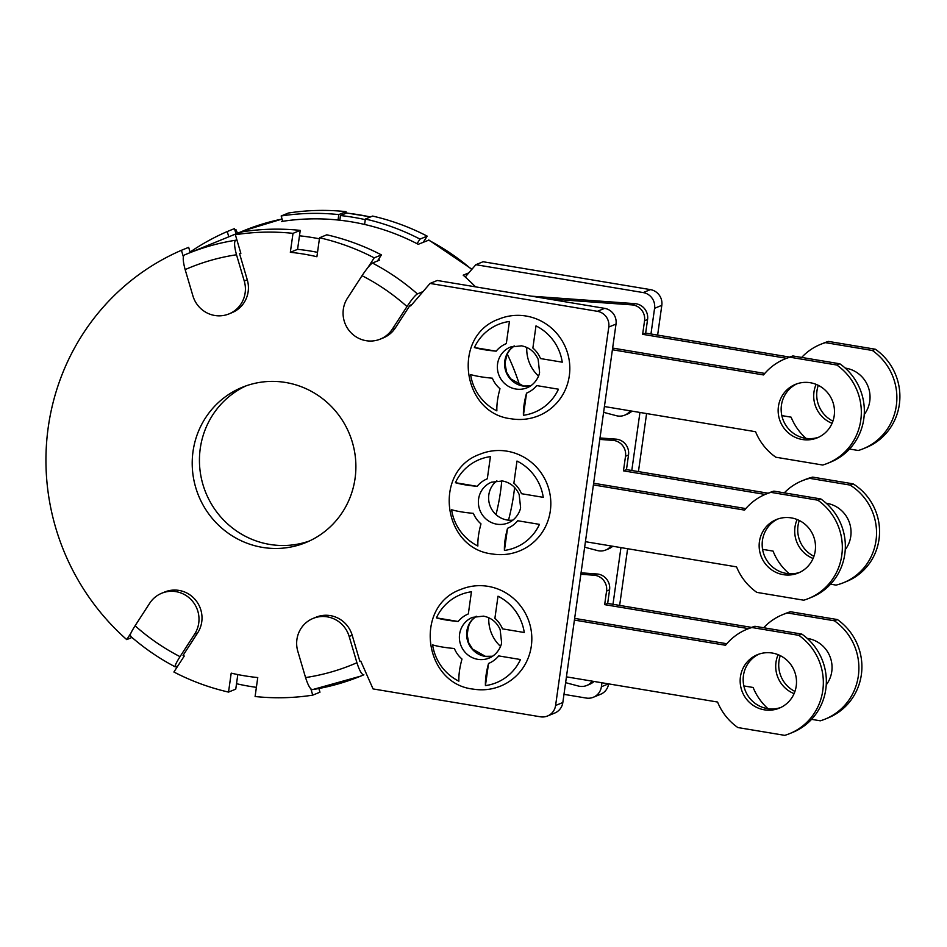 <?xml version="1.0" encoding="UTF-8"?>
<svg xmlns="http://www.w3.org/2000/svg" width="947" height="947" viewBox="0 0 947 947"><rect width="100%" height="100%" fill="white"/><g stroke="black" fill="none" stroke-linecap="round" stroke-linejoin="round"><path stroke-width="1.42" d="M786.531 358.297L642.646 334.327L644.552 320.761A13.755 13.365 -112.3 0 0 631.945 304.887L546.975 298.755M849.542 449.032L858.302 450.488A56.382 54.772 -112.3 0 0 863.226 448.748A56.382 54.772 -112.3 0 0 896.631 402.996A56.382 54.772 -112.3 0 0 872.365 350.473L825.441 342.648A56.382 54.772 -112.3 0 0 820.516 344.388A56.382 54.772 -112.3 0 0 801.659 357.433M781.843 415.615L791.112 417.165A56.382 54.772 -112.3 0 0 805.968 438.366M603.606 412.347L616.379 415.709A13.755 13.365 -112.3 0 0 630.252 410.832M864.232 414.526A28.884 28.055 -112.3 0 0 845.86 368.182A28.884 28.055 -112.3 0 0 845.233 368.087M816.125 384.364A28.884 28.055 -112.3 0 0 832.07 423.321M743.845 685.936L753.125 687.475A56.382 54.772 -112.3 0 0 767.981 708.687M565.619 682.669L578.38 686.03A13.755 13.365 -112.3 0 0 592.266 681.153M468.445 625.991L467.037 636.041M748.532 628.619L604.66 604.648L606.565 591.082A13.755 13.365 -112.3 0 0 593.958 575.208L580.854 574.261M811.555 719.341L820.315 720.809A56.382 54.772 -112.3 0 0 825.239 719.069A56.382 54.772 -112.3 0 0 858.645 673.305A56.382 54.772 -112.3 0 0 834.366 620.782L787.454 612.969A56.382 54.772 -112.3 0 0 782.53 614.71A56.382 54.772 -112.3 0 0 763.673 627.743M826.246 684.847A28.884 28.055 -112.3 0 0 807.874 638.503A28.884 28.055 -112.3 0 0 807.235 638.408M778.126 654.685A28.884 28.055 -112.3 0 0 794.071 693.642M789.597 357.078L645.665 333.095L642.646 334.327M364.607 224.451A228.274 221.787 67.7 0 1 417.035 243.675L419.995 239.106A233.767 227.126 -112.3 0 0 365.364 219.029L364.607 224.451A228.274 221.787 67.7 0 0 351.373 221.823A228.274 221.787 -112.3 0 0 338.043 220.024L338.801 214.602A233.767 227.126 -112.3 0 0 281.164 215.987L282.727 221.302A228.274 221.787 67.7 0 1 338.043 220.024M228.783 236.809L227.233 231.553A233.767 227.126 -112.3 0 0 190.063 252.08M645.665 333.095L647.57 319.53A13.755 13.365 -112.3 0 0 634.964 303.656L531.61 296.186M624.689 415.177L627.695 413.946A13.755 13.365 -112.3 0 0 631.957 411.116M768.147 493.209L631.791 470.493L639.947 412.454M631.791 470.493L626.476 469.605L628.524 455.01A13.755 13.365 -112.3 0 0 615.941 439.136L600.007 437.964M584.654 547.2L597.439 550.55A13.755 13.365 -112.3 0 0 605.737 550.018L608.755 548.787A13.755 13.365 -112.3 0 0 612.721 546.241M751.598 627.399L612.981 604.304L620.948 547.615M612.981 604.304L607.666 603.417L609.572 589.851A13.755 13.365 -112.3 0 0 596.965 573.977L581.056 572.828M586.702 685.498L589.709 684.267A13.755 13.365 -112.3 0 0 593.97 681.438M563.974 694.352L586.217 698.057A13.755 13.365 -112.3 0 0 601.392 686.753L601.949 682.763M650.968 333.983L654.578 308.308A13.755 13.365 -112.3 0 0 643.202 292.576L475.844 264.698L465.261 277.009A228.274 221.787 67.7 0 1 475.524 286.846M256.388 687.344A228.274 221.787 67.7 0 1 249.748 686.338A228.274 221.787 -112.3 0 1 236.525 683.722L237.804 674.572M507.19 353.965A228.274 221.787 67.7 0 1 519.536 384.979M468.824 272.866L463.19 275.175A228.274 221.787 67.7 0 1 465.261 277.009M471.926 269.256L428.92 240.076L418.243 244.302A228.274 221.787 67.7 0 0 417.035 243.675M367.874 267.599L374.195 257.856A233.767 227.126 -112.3 0 0 319.565 237.768L316.902 256.732A214.519 208.423 -112.3 0 0 290.338 252.304L297.571 249.345A214.519 208.423 67.7 0 1 310.912 251.121A214.519 208.423 67.7 0 1 317.517 252.34A214.519 208.423 -112.3 0 0 297.571 249.345L299.477 235.803A228.274 221.787 -112.3 0 1 312.806 237.614A228.274 221.787 67.7 0 1 319.423 238.81M377.474 260.993L378.469 259.454A228.274 221.787 67.7 0 1 379.676 260.082L372.443 263.041C370.194 264.462 366.726 268.676 362.038 275.684L347.431 298.222A27.499 26.717 -112.3 0 0 349.301 330.787A27.499 26.717 -112.3 0 0 380.315 339.109A27.499 26.717 -112.3 0 0 392.366 329.094L406.985 306.556A214.519 208.423 -112.3 0 0 362.038 275.684M423.025 291.605L417.39 293.913C415.129 295.322 411.661 299.536 406.985 306.556M514.612 487.48A228.274 221.787 67.7 0 1 508.503 520.175M363.861 674.797A228.274 221.787 -112.3 0 1 360.511 676.194L312.498 689.617A228.274 221.787 -112.3 0 0 360.511 676.194L363.861 674.797C361.801 674.761 359.493 670.748 356.924 662.734L349.171 636.467A27.499 26.717 -112.3 0 0 313.078 618.427A27.499 26.717 -112.3 0 0 297.808 651.299L305.561 677.567A214.519 208.423 -112.3 0 0 356.924 662.734M312.498 689.617C310.438 689.594 308.13 685.569 305.561 677.567M319.565 237.768L326.798 234.809A233.767 227.126 -112.3 0 1 381.428 254.897L378.469 259.454M161.748 593.224A27.499 26.717 -112.3 0 0 149.697 603.239L135.09 625.778A214.519 208.423 -112.3 0 0 180.025 656.65L194.632 634.111A27.499 26.717 -112.3 0 0 192.774 601.546A27.499 26.717 -112.3 0 0 161.748 593.224L164.766 591.993A27.499 26.717 -112.3 0 1 195.78 600.315A27.499 26.717 -112.3 0 1 197.651 632.88L183.043 655.419A214.519 208.423 -112.3 0 0 184.263 656.034L173.905 672.015A233.767 227.126 -112.3 0 0 228.535 692.091L231.198 673.139A214.519 208.423 -112.3 0 0 257.762 677.567L255.098 696.519A233.767 227.126 -112.3 0 0 312.735 695.145L319.968 692.186L318.89 688.528M228.535 692.091L235.756 689.132L236.525 683.722M190.217 252.589L188.666 247.333L181.433 250.292A233.767 227.126 -112.3 0 0 126.72 639.604L130.864 633.2M299.477 235.803L300.235 230.393A233.767 227.126 -112.3 0 0 242.598 231.766L235.365 234.726L240.858 253.334A214.519 208.423 -112.3 0 0 239.52 253.536L247.274 279.803L244.255 281.034L236.501 254.767A214.519 208.423 -112.3 0 0 185.15 269.599L192.904 295.866A27.499 26.717 -112.3 0 0 228.996 313.907A27.499 26.717 -112.3 0 0 244.255 281.034M360.795 661.16L359.931 661.503A214.519 208.423 -112.3 0 0 360.783 661.136L373.059 688.919L540.417 716.796A13.755 13.365 -112.3 0 0 547.52 716.003L554.753 713.044A13.755 13.365 -112.3 0 0 562.826 702.532L604.423 406.535L755.564 431.714A56.382 54.772 -112.3 0 0 775.83 457.223L822.754 465.036A56.382 54.772 -112.3 0 0 827.678 463.296A56.382 54.772 -112.3 0 0 861.083 417.544A56.382 54.772 -112.3 0 0 836.805 365.021L789.881 357.197A56.382 54.772 -112.3 0 0 784.968 358.937A56.382 54.772 -112.3 0 0 763.531 374.941L612.401 349.763L616.012 324.087A13.755 13.365 -112.3 0 0 604.636 308.355L437.277 280.478L430.045 283.437L410.702 305.952A214.519 208.423 -112.3 0 0 409.992 305.325L411.909 304.532M245.924 385.914A83.881 81.501 -112.3 0 0 200.385 472.979A83.881 81.501 -112.3 0 0 269.694 544.418A83.881 81.501 -112.3 0 0 309.397 540.997M374.195 257.856L381.428 254.897M380.315 339.109L383.334 337.878A27.499 26.717 -112.3 0 0 395.384 327.863L409.992 305.325M547.52 716.003A13.755 13.365 -112.3 0 0 555.593 705.491L608.779 327.046A13.755 13.365 -112.3 0 0 597.403 311.314L430.045 283.437M359.931 661.503L352.189 635.236A27.499 26.717 -112.3 0 0 316.085 617.195L313.078 618.427M312.735 695.145L310.9 688.942M183.339 256.767L181.433 250.292M228.996 313.907L232.003 312.664A27.499 26.717 -112.3 0 0 247.274 279.803M290.338 252.304L293.002 233.353A233.767 227.126 -112.3 0 0 235.365 234.726M538.63 415.757A52.251 50.771 -112.3 0 0 569.407 361.778A52.251 50.771 -112.3 0 0 526.058 316.026A52.251 50.771 -112.3 0 0 499.045 319.032C451.648 335.427 461.367 413.401 511.226 418.799C520.661 420.326 529.799 419.308 538.63 415.757M519.631 550.905A52.251 50.771 -112.3 0 0 550.408 496.938A52.251 50.771 -112.3 0 0 507.059 451.186A52.251 50.771 -112.3 0 0 480.046 454.193C432.649 470.588 442.367 548.562 492.227 553.959C501.661 555.487 510.8 554.469 519.631 550.905M500.643 686.066A52.251 50.771 -112.3 0 0 531.409 632.099A52.251 50.771 -112.3 0 0 488.06 586.347A52.251 50.771 -112.3 0 0 461.059 589.342C413.661 605.749 423.368 683.722 473.228 689.12C482.674 690.647 491.801 689.629 500.643 686.066M285.639 382.481A83.881 81.501 -112.3 0 0 242.278 387.299A83.881 81.501 -112.3 0 0 192.88 473.95A83.881 81.501 -112.3 0 0 262.461 547.378A83.881 81.501 -112.3 0 0 305.822 542.56A83.881 81.501 -112.3 0 0 355.22 455.921A83.881 81.501 -112.3 0 0 285.639 382.481M523.431 415.283C523.182 409.033 524.224 401.646 526.544 393.135A26.741 25.983 -112.3 0 0 536.689 385.583L558.446 389.205A47.516 46.154 -112.3 0 1 523.431 415.283L526.544 393.135M562.246 362.18L540.488 358.558A26.741 25.983 -112.3 0 0 532.877 348.046L535.99 325.886A47.516 46.154 -112.3 0 1 562.246 362.18L540.488 358.558M509.427 321.471L506.314 343.619A26.741 25.983 -112.3 0 0 496.169 351.171C487.16 350.354 479.904 349.147 474.4 347.537A47.516 46.154 -112.3 0 1 509.427 321.471M470.6 374.574C476.045 376.16 483.301 377.38 492.369 378.196A26.741 25.983 -112.3 0 0 499.98 388.708C497.672 397.16 496.63 404.547 496.867 410.868A47.516 46.154 -112.3 0 1 470.6 374.574M764.809 373.426L612.638 348.07M827.678 463.296L830.685 462.065A56.382 54.772 -112.3 0 0 864.102 416.313A56.382 54.772 -112.3 0 0 839.823 363.79L792.899 355.965A56.382 54.772 -112.3 0 0 787.975 357.706L784.968 358.937M796.901 383.819A28.884 28.055 -112.3 0 0 781.5 413.815A28.884 28.055 -112.3 0 0 805.341 438.272A28.884 28.055 -112.3 0 0 818.741 437.183M566.436 676.856L717.566 702.035A56.382 54.772 -112.3 0 0 737.843 727.545L784.755 735.357A56.382 54.772 -112.3 0 0 789.68 733.617L792.698 732.386A56.382 54.772 -112.3 0 0 826.104 686.622A56.382 54.772 -112.3 0 0 801.825 634.099L754.913 626.287A56.382 54.772 -112.3 0 0 749.988 628.027L746.97 629.258A56.382 54.772 -112.3 0 0 725.544 645.262L574.415 620.084M726.823 643.735L574.651 618.391M758.914 654.14A28.884 28.055 -112.3 0 0 743.513 684.136A28.884 28.055 -112.3 0 0 767.354 708.593A28.884 28.055 -112.3 0 0 780.754 707.504M789.68 733.617A56.382 54.772 -112.3 0 0 823.097 687.865A56.382 54.772 -112.3 0 0 798.818 635.342L751.894 627.518A56.382 54.772 -112.3 0 0 746.97 629.258M772.314 653.051A28.884 28.055 -112.3 0 0 757.387 654.708A28.884 28.055 -112.3 0 0 740.388 684.539A28.884 28.055 -112.3 0 0 764.336 709.824A28.884 28.055 -112.3 0 0 779.263 708.167A28.884 28.055 -112.3 0 0 796.273 678.336A28.884 28.055 -112.3 0 0 772.314 653.051M604.423 406.535L612.401 349.763M810.312 382.73A28.884 28.055 -112.3 0 0 795.385 384.399A28.884 28.055 -112.3 0 0 778.375 414.218A28.884 28.055 -112.3 0 0 802.334 439.503A28.884 28.055 -112.3 0 0 817.261 437.845A28.884 28.055 -112.3 0 0 834.26 408.015A28.884 28.055 -112.3 0 0 810.312 382.73M593.414 484.923L744.555 510.102A56.382 54.772 67.7 0 1 765.993 494.085A56.382 54.772 67.7 0 1 770.894 492.357L817.817 500.182A56.382 54.772 67.7 0 1 842.084 552.705A56.382 54.772 67.7 0 1 808.679 598.457A56.382 54.772 67.7 0 1 803.754 600.197L756.831 592.384A56.382 54.772 67.7 0 1 736.565 566.874L585.435 541.696M783.335 574.663A28.884 28.055 67.7 0 1 759.376 549.378A28.884 28.055 67.7 0 1 776.386 519.548A28.884 28.055 67.7 0 1 791.313 517.891A28.884 28.055 67.7 0 1 815.272 543.176A28.884 28.055 67.7 0 1 798.262 573.006A28.884 28.055 67.7 0 1 783.335 574.663M593.651 483.23L745.834 508.586M817.817 500.182L820.824 498.951A56.382 54.772 67.7 0 1 845.103 551.462A56.382 54.772 67.7 0 1 811.686 597.226L808.679 598.457M770.894 492.357L773.9 491.126L820.824 498.951M765.993 494.085L769.011 492.854A56.382 54.772 67.7 0 1 773.9 491.126M512.954 520.128A22.006 21.379 67.7 0 1 507.047 519.986A22.006 21.379 67.7 0 1 489.339 503.579A22.006 21.379 67.7 0 1 496.867 480.816M799.753 572.343A28.884 28.055 67.7 0 1 786.341 573.432A28.884 28.055 67.7 0 1 762.513 548.976A28.884 28.055 67.7 0 1 777.913 518.98M504.431 550.444C504.195 544.182 505.225 536.807 507.545 528.296A26.741 25.983 -112.3 0 0 517.689 520.743L539.459 524.366A47.516 46.154 -112.3 0 1 504.431 550.444L507.545 528.296M543.258 497.341L521.489 493.707A26.741 25.983 -112.3 0 0 513.878 483.195L516.991 461.047A47.516 46.154 -112.3 0 1 543.258 497.341L521.489 493.707M490.428 456.62L487.314 478.78A26.741 25.983 -112.3 0 0 477.17 486.332C468.161 485.515 460.905 484.308 455.4 482.698A47.516 46.154 -112.3 0 1 490.428 456.62M451.601 509.735C457.046 511.321 464.302 512.54 473.37 513.357A26.741 25.983 -112.3 0 0 480.981 523.869C478.673 532.321 477.631 539.707 477.868 546.017A47.516 46.154 -112.3 0 1 451.601 509.735M513.878 483.195L516.991 461.047M477.17 486.332L455.4 482.698M185.15 269.599C182.949 261.431 182.641 256.59 184.239 255.074L187.589 253.666A228.274 221.787 -112.3 0 0 184.239 255.074M236.845 239.733L235.602 240.242C234.004 241.769 234.3 246.611 236.501 254.767M282.727 221.302A228.274 221.787 -112.3 0 0 281.401 221.503L282.644 220.994M177.858 665.919L175.645 666.818C174.248 666.901 175.716 663.516 180.025 656.65M240.763 253.027L239.52 253.536M126.72 639.604L131.964 637.449M130.26 635.97L130.236 635.958C144.039 648.079 159.037 658.378 175.219 666.854L175.645 666.818M130.71 635.946C129.313 636.029 130.769 632.643 135.09 625.778M293.002 233.353L300.235 230.393M423.262 242.243L427.215 236.146A233.767 227.126 -112.3 0 0 372.597 216.07L365.364 219.029M345.785 213.359L346.034 211.643L338.801 214.602M346.034 211.643A233.767 227.126 -112.3 0 0 288.385 213.028L281.164 215.987M236.016 233.85L234.465 228.594L227.233 231.553M593.319 697.264L600.552 694.305A13.755 13.365 -112.3 0 0 608.613 683.876M619.646 605.405L627.612 548.715M638.444 471.606L646.6 413.555M657.632 335.096L661.811 305.336A13.755 13.365 -112.3 0 0 650.435 289.616L483.077 261.739L475.844 264.698M237.531 233.234L235.898 229.553L234.868 229.967M370.395 216.97A232.394 225.788 -112.3 0 0 346.507 213.075L340.482 215.537L339.831 220.213M365.282 219.645A232.394 225.788 -112.3 0 0 340.482 215.537M825.239 719.069L828.246 717.838A56.382 54.772 -112.3 0 0 861.663 672.074A56.382 54.772 -112.3 0 0 837.385 619.551L790.461 611.738A56.382 54.772 -112.3 0 0 785.537 613.478L782.53 614.71M780.281 655.644A28.884 28.055 -112.3 0 0 794.935 691.44M863.226 448.748L866.245 447.517A56.382 54.772 -112.3 0 0 899.65 401.753A56.382 54.772 -112.3 0 0 875.371 349.23L828.447 341.417A56.382 54.772 -112.3 0 0 823.535 343.157L820.516 344.388M818.279 385.334A28.884 28.055 -112.3 0 0 832.922 421.131M607.666 603.417L604.66 604.648M790.461 611.738L787.454 612.969M837.385 619.551L834.366 620.782M875.371 349.23L872.365 350.473M828.447 341.417L825.441 342.648M830.543 584.181L836.035 585.104A55.009 53.446 -112.3 0 0 843.706 582.63L846.725 581.399A55.009 53.446 -112.3 0 0 879.443 535.244A55.009 53.446 -112.3 0 0 853.105 483.846L812.727 477.122A55.009 53.446 -112.3 0 0 805.057 479.584L802.038 480.816A55.009 53.446 -112.3 0 0 784.294 492.854M813.935 556.28A28.884 28.055 67.7 0 1 799.28 520.483M762.572 549.343L773.072 551.095A55.009 53.446 -112.3 0 0 789.289 573.764M605.737 550.018A13.755 13.365 -112.3 0 0 611.075 545.969M626.476 469.605L623.457 470.837L625.517 456.241A13.755 13.365 -112.3 0 0 612.922 440.367L599.806 439.408M765.152 494.441L623.457 470.837M812.727 477.122L809.721 478.353A55.009 53.446 -112.3 0 0 802.038 480.816M853.105 483.846L850.086 485.077L809.721 478.353M843.706 582.63A55.009 53.446 -112.3 0 0 876.425 536.476A55.009 53.446 -112.3 0 0 850.086 485.077M826.234 503.248A28.884 28.055 67.7 0 1 826.861 503.342A28.884 28.055 67.7 0 1 845.233 549.686M813.071 558.481A28.884 28.055 67.7 0 1 797.125 519.524M427.215 236.146L419.995 239.106M798.818 635.342L801.825 634.099M751.894 627.518L754.913 626.287M789.881 357.197L792.899 355.965M836.805 365.021L839.823 363.79M471.44 591.78L468.327 613.94A26.741 25.983 -112.3 0 0 458.182 621.492C449.162 620.676 441.906 619.468 436.413 617.858A47.516 46.154 -112.3 0 1 471.44 591.78M432.613 644.895C438.047 646.481 445.303 647.689 454.382 648.517A26.741 25.983 -112.3 0 0 461.982 659.029C459.674 667.481 458.644 674.868 458.869 681.177A47.516 46.154 -112.3 0 1 432.613 644.895M485.432 685.604C485.195 679.342 486.237 671.968 488.545 663.456A26.741 25.983 -112.3 0 0 498.69 655.904L520.459 659.526A47.516 46.154 -112.3 0 1 485.432 685.604L488.545 663.456M524.259 632.501L502.49 628.867A26.741 25.983 -112.3 0 0 494.89 618.355L498.004 596.208A47.516 46.154 -112.3 0 1 524.259 632.501L502.49 628.867M494.89 618.355L498.004 596.208M458.182 621.492L436.413 617.858M532.877 348.046L535.99 325.886M496.169 351.171L474.4 347.537M501.756 480.875A214.519 208.423 67.7 0 1 496.003 514.6M538.488 376.042A35.749 34.731 67.7 0 1 526.781 347.442M500.49 646.363A35.749 34.731 67.7 0 1 488.782 617.764M428.494 240.112A228.274 221.787 67.7 0 1 471.724 269.493M417.39 293.913A228.274 221.787 -112.3 0 0 372.443 263.041M395.384 327.863L392.366 329.094M515.795 389.016A22.006 21.379 -112.3 0 0 527.171 387.749C536.097 384.044 539.601 374.681 539.565 372.195L538.145 359.268C534.688 351.787 529.136 347.3 521.477 345.821L510.504 347.028A22.006 21.379 -112.3 0 0 497.542 369.756A22.006 21.379 -112.3 0 0 515.795 389.016M514.221 345.915A22.006 21.379 -112.3 0 0 505.118 368.809A22.006 21.379 -112.3 0 0 523.028 386.056A22.006 21.379 -112.3 0 0 530.604 385.938M555.593 705.491L562.826 702.532M608.779 327.046L616.012 324.087M491.505 482.189A22.006 21.379 -112.3 0 0 478.555 504.917A22.006 21.379 -112.3 0 0 496.796 524.176A22.006 21.379 -112.3 0 0 508.172 522.91C517.098 519.205 520.601 509.841 520.578 507.343L519.145 494.429C515.701 486.947 510.137 482.461 502.49 480.981L491.505 482.189M352.189 635.236L349.171 636.467M235.602 240.242A228.274 221.787 -112.3 0 0 187.589 253.666L243.628 230.737A228.274 221.787 67.7 0 1 282.064 219.053L243.628 230.737M197.651 632.88L194.632 634.111M650.435 289.616L643.202 292.576M661.811 305.336L654.578 308.308M608.471 683.852L601.392 686.753M596.965 573.977L593.958 575.208M609.572 589.851L606.565 591.082M634.964 303.656L631.945 304.887M647.57 319.53L644.552 320.761M615.941 439.136L612.922 440.367M628.524 455.01L625.517 456.241M597.403 311.314L604.636 308.355M476.234 616.237A22.006 21.379 -112.3 0 0 467.131 639.118A22.006 21.379 -112.3 0 0 485.042 656.378A22.006 21.379 -112.3 0 0 492.618 656.259M472.517 617.349A22.006 21.379 -112.3 0 0 459.555 640.077A22.006 21.379 -112.3 0 0 477.809 659.337A22.006 21.379 -112.3 0 0 489.185 658.07C498.098 654.365 501.614 645.002 501.579 642.504L500.158 629.589C496.702 622.108 491.15 617.622 483.491 616.142L472.517 617.349M514.257 345.904L510.149 349.526L507.201 353.941L504.94 363.151L506.645 372.384L510.622 378.812L523.383 386.009L530.64 385.914M346.839 213.016L370.597 216.887M476.27 616.225L472.151 619.847L469.215 624.251L466.954 633.472L468.658 642.705L472.636 649.133L485.397 656.33L492.641 656.235"/></g></svg>
